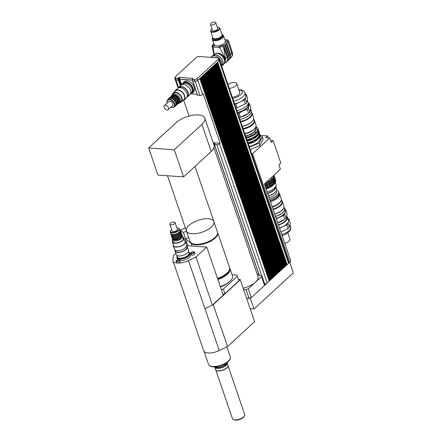 <?xml version="1.0" encoding="UTF-8"?>
<svg xmlns="http://www.w3.org/2000/svg" width="442" height="442" viewBox="0 0 442 442"><rect width="100%" height="100%" fill="white"/><g stroke="black" fill="none" stroke-linecap="round" stroke-linejoin="round"><path stroke-width="0.66" d="M232.05 274.664L236.956 275.007L237.387 276.195L223.376 289.062L221.387 289.748M228.696 282.327A12.089 5.205 161.1 0 1 228.514 282.493A12.089 5.205 161.1 0 1 220.414 286.908M237.387 276.195L238.951 280.764L224.939 293.632L223.376 289.062M224.939 293.632L222.95 294.322M194.463 252.111L194.972 253.586A1.901 0.818 161.1 0 1 194.64 254.305A1.901 0.818 161.1 0 1 192.74 255.15A1.901 0.818 161.1 0 1 191.375 254.819L190.872 253.343A1.901 0.818 -18.9 0 0 192.231 253.675A1.901 0.818 -18.9 0 0 194.137 252.83A1.901 0.818 -18.9 0 0 194.463 252.111C194.469 251.653 193.922 251.492 192.811 251.636C191.115 252.31 190.469 252.879 190.872 253.343M179.789 259.929L180.292 261.404A1.901 0.818 161.1 0 1 179.966 262.123A1.901 0.818 161.1 0 1 178.06 262.968A1.901 0.818 161.1 0 1 176.701 262.636L176.198 261.161A1.901 0.818 -18.9 0 0 177.557 261.493A1.901 0.818 -18.9 0 0 179.458 260.647A1.901 0.818 -18.9 0 0 179.789 259.929C179.795 259.471 179.242 259.31 178.137 259.454C176.435 260.128 175.789 260.697 176.198 261.161M188.043 255.288A6.216 2.674 161.1 0 1 181.817 258.056A6.216 2.674 161.1 0 1 177.358 256.962A6.216 2.674 -18.9 0 0 184.11 257.482A6.216 2.674 -18.9 0 0 189.121 252.935A6.216 2.674 161.1 0 1 188.043 255.288M188.557 251.294L189.325 253.526A6.216 2.674 161.1 0 1 188.242 255.879A6.216 2.674 161.1 0 1 182.016 258.647A6.216 2.674 161.1 0 1 177.562 257.553L176.794 255.316M188.905 252.299A6.906 2.972 161.1 0 1 189.977 253.305A6.906 2.972 161.1 0 1 188.778 255.918A6.906 2.972 161.1 0 1 181.861 258.99A6.906 2.972 161.1 0 1 176.91 257.78A6.906 2.972 161.1 0 1 177.143 256.327M189.977 253.305L190.48 254.78A6.906 2.972 161.1 0 1 189.281 257.393A6.906 2.972 161.1 0 1 180.016 260.587M177.601 259.609A6.906 2.972 161.1 0 1 177.413 259.25L176.91 257.78M233.63 419.64L234.359 419.9A5.768 2.481 -18.9 0 0 239.575 419.486A5.768 2.481 -18.9 0 0 243.951 416.618L244.365 415.966A6.459 2.779 161.1 0 1 239.47 419.176A6.459 2.779 161.1 0 1 233.63 419.64A6.459 2.779 161.1 0 1 232.459 418.64L215.801 369.998M228.022 365.81L244.675 414.458A6.459 2.779 161.1 0 1 244.365 415.966M215.845 370.037A6.492 2.796 -18.9 0 0 215.917 370.125A6.492 2.796 -18.9 0 0 222.713 370.241A6.492 2.796 -18.9 0 0 228.011 365.987A6.492 2.796 -18.9 0 0 228.017 365.871M227.166 362.932L227.962 365.258A6.58 2.834 161.1 0 1 228.028 365.755A6.58 2.834 161.1 0 1 222.652 370.07A6.58 2.834 161.1 0 1 215.768 369.954A6.58 2.834 161.1 0 1 215.514 369.523L214.718 367.192A6.58 2.834 -18.9 0 0 221.856 367.738A6.58 2.834 -18.9 0 0 227.166 362.932A6.58 2.834 -18.9 0 0 227.022 362.644M214.652 366.882A6.58 2.834 -18.9 0 0 214.718 367.192M226.768 362.827A6.354 2.735 161.1 0 1 221.586 366.943A6.354 2.735 161.1 0 1 214.967 366.871M215.663 366.827A5.801 2.497 -18.9 0 0 221.508 366.716A5.801 2.497 -18.9 0 0 226.193 363.219M229.752 268.167A14.503 6.243 161.1 0 1 230.022 268.736L232.442 275.814A14.503 6.243 161.1 0 1 229.928 281.3A14.503 6.243 161.1 0 1 220.298 286.565M230.022 268.736A14.503 6.243 161.1 0 1 227.503 274.222A14.503 6.243 161.1 0 1 217.873 279.488M186.789 245.669L206.779 247.078L195.955 257.012L188.491 260.609L204.95 308.671L213.215 304.66L240.293 279.797L254.631 321.671L227.553 346.534L213.215 304.66M212.492 305.008L223.232 295.146L206.779 247.078M212.414 305.079L195.955 257.012M188.491 260.609A11.741 5.055 -18.9 0 0 189.579 260.051L188.469 260.587A11.674 5.028 161.1 0 1 172.905 260.797A11.674 5.028 161.1 0 1 172.85 259.487L172.977 258.879A11.741 5.055 -18.9 0 0 172.783 259.498L173.651 255.443L175.883 253.393M238.448 279.283L240.15 279.399L240.293 279.797M209.37 365.39L209.917 365.81A11.1 4.779 -18.9 0 0 221.133 365.633A11.1 4.779 -18.9 0 0 230.111 358.898L230.288 358.23A11.498 4.95 161.1 0 1 220.989 365.202A11.498 4.95 161.1 0 1 209.37 365.39A11.498 4.95 161.1 0 1 208.508 364.247L204.138 351.495M226.862 346.865L230.265 356.793A11.498 4.95 161.1 0 1 230.288 358.23M172.905 260.797L203.696 350.738A11.674 5.028 -18.9 0 0 219.26 350.528L227.553 346.534M182.264 235.779L180.33 230.133L185.32 227.729M216.541 235.768A13.812 5.945 161.1 0 1 205.867 242.967A13.812 5.945 161.1 0 1 193.021 243.818M190.016 241.448A14.503 6.243 -18.9 0 0 205.762 242.658A14.503 6.243 -18.9 0 0 217.458 232.05L213.867 221.553A14.503 6.243 161.1 0 1 202.165 232.16A14.503 6.243 161.1 0 1 186.425 230.951A14.503 6.243 161.1 0 1 194.53 221.812A14.503 6.243 161.1 0 1 213.867 221.553A14.503 6.243 161.1 0 1 207.315 229.884A14.503 6.243 161.1 0 1 191.972 233.757A14.503 6.243 161.1 0 1 186.425 230.951L190.016 241.448M217.547 232.354A14.503 6.243 161.1 0 1 217.663 232.641A14.503 6.243 161.1 0 1 207.795 242.559A14.503 6.243 161.1 0 1 191.259 243.443L185.507 238.901L187.85 245.741M217.47 278.311A14.503 6.243 -18.9 0 0 229.619 267.554L217.663 232.641M229.083 270.675A13.47 5.796 161.1 0 1 221.514 277.554A13.47 5.796 161.1 0 1 217.729 279.068M180.33 230.133L183.408 232.564L185.568 238.873L188.629 237.398M186.469 231.089L183.408 232.564M204.79 118.108L214.083 145.241A16.575 7.138 161.1 0 1 211.204 151.512L183.568 176.888L157.954 175.082L148.667 147.954L176.303 122.578A16.575 7.138 161.1 0 1 192.905 115.196A16.575 7.138 161.1 0 1 204.79 118.108A16.575 7.138 161.1 0 1 201.917 124.384L174.281 149.755L148.667 147.954M183.568 176.888L174.281 149.755M258.968 274.72L258.421 275.217L261.089 275.405A2.072 0.89 161.1 0 1 261.879 275.808A2.072 0.89 161.1 0 1 261.52 276.593L248.288 288.742L245.979 289.543L243.575 289.372M261.879 275.808L264.913 284.654A2.072 0.89 161.1 0 1 264.835 285.096A2.072 0.89 161.1 0 1 264.554 285.438L251.316 297.593L248.288 288.742M257.156 274.167L258.819 274.283M251.316 297.593L249.006 298.389L246.603 298.223M249.006 298.389L245.979 289.543M243.155 288.156A14.503 6.243 -18.9 0 0 255.487 282.134A14.503 6.243 -18.9 0 0 258.006 276.642L213.922 147.882M249.282 298.295L250.376 298.372L251.178 297.637M264.835 285.096L266.985 283.123A2.072 0.89 -18.9 0 0 267.222 282.93L269.206 281.106L199.767 78.516L200.994 77.466L270.355 280.057L270.802 279.642L201.364 77.052L201.795 76.737L271.156 279.322L271.532 278.709M264.653 283.897A2.072 0.89 -18.9 0 0 266.985 283.123M271.603 278.913L202.16 76.317L202.591 76.002L271.952 278.587L272.399 278.178L202.961 75.588L203.392 75.267L272.753 277.858L273.2 277.443L203.756 74.853L204.187 74.538L273.548 277.123L273.996 276.714L204.558 74.118L204.989 73.803L274.349 276.388L274.797 275.979L205.353 73.389L205.784 73.074L275.145 275.659L275.593 275.244L206.154 72.654L206.58 72.339L275.941 274.924L276.388 274.515L206.95 71.919L207.381 71.604L276.742 274.195L277.189 273.78L207.746 71.19L208.176 70.875L277.537 273.46L277.985 273.046L208.547 70.455L208.978 70.14L278.338 272.725L278.786 272.316L209.342 69.725L209.773 69.405L279.134 271.996L279.582 271.581L210.143 68.991L210.574 68.676L279.935 271.261L280.383 270.852L210.939 68.256L211.37 67.941L280.731 270.526L281.178 270.117L211.74 67.527L212.171 67.206L281.532 269.797L281.979 269.382L212.536 66.792L212.967 66.477L282.327 269.062L282.775 268.653L213.337 66.057L213.762 65.742L283.123 268.327L283.571 267.918L214.132 65.328L214.563 65.013L283.924 267.598L284.372 267.183L214.928 64.593L215.359 64.278L284.72 266.863L285.101 266.255M284.366 267.167L284.692 266.863L284.3 266.985M283.565 267.896L283.897 267.598L283.504 267.719M282.769 268.631L283.101 268.327L282.709 268.449M281.968 269.366L282.3 269.062L281.908 269.184M281.173 270.095L281.504 269.791L281.112 269.918M280.372 270.83L280.703 270.526L280.311 270.648M279.576 271.565L279.908 271.261L279.515 271.382M278.78 272.294L279.106 271.99L278.714 272.117M277.979 273.029L278.311 272.725L277.919 272.847M277.184 273.758L277.51 273.46L277.117 273.581M276.383 274.493L276.714 274.189L276.322 274.311M275.587 275.228L275.918 274.924L275.526 275.046M274.786 275.957L275.117 275.653L274.725 275.78M273.99 276.692L274.322 276.388L273.93 276.51M273.189 277.427L273.521 277.123L273.128 277.245M272.394 278.156L272.725 277.852L272.333 277.979M270.797 279.626L271.128 279.322L270.736 279.443M200.115 78.195L269.559 280.786L269.935 280.173M269.2 281.09L269.532 280.786L269.139 280.908M285.167 266.454L215.729 63.863L216.077 63.538L285.521 266.134L285.968 265.719L216.525 63.129L216.956 62.814L286.317 265.399L286.764 264.99L217.326 62.394L217.674 62.073L287.118 264.664L288.554 263.344A2.072 0.89 -18.9 0 0 288.742 263.145A2.072 0.89 -18.9 0 0 288.913 262.559L219.552 59.974A2.072 0.89 -18.9 0 0 219.309 59.709M288.742 263.145L289.698 262.272L288.797 262.205L289.698 262.272L293.333 272.885L254.012 308.986L250.376 298.372M286.759 264.968L287.09 264.664L286.698 264.786M285.963 265.703L286.289 265.399L285.897 265.52M250.194 308.72L254.012 308.986M251.642 153.689L252.57 153.755L289.725 262.272L290.891 261.2L264.438 183.938L280.399 169.286L278.885 164.86L280.836 163.07L273.162 140.661L271.211 142.451L269.697 138.026L265.697 137.744L267.642 135.954L268.322 137.926M268.288 186.557L269.493 185.977L270.228 186.994L268.73 187.85L268.355 187.071A11.221 4.834 161.1 0 1 265.835 188.016M269.935 187.27L269.493 185.977M267.476 184.198L268.686 183.612L269.416 184.634L267.924 185.485L267.543 184.712A11.221 4.834 161.1 0 1 265.029 185.657M269.128 184.905L268.686 183.612M268.73 187.85L268.355 187.071M267.924 185.485L267.543 184.712M268.305 182.502L267.095 183.082L266.719 182.303L266.653 181.789L267.863 181.209L268.592 182.226L268.305 182.502L267.863 181.209M267.095 183.082L266.686 181.877M272.626 183.933L273.405 183.22L274.001 183.386L274.244 184.093L273.068 185.226L272.626 183.933M273.847 184.507L273.405 183.22M271.819 181.568L272.598 180.855L273.195 181.021L273.438 181.728L272.261 182.861L271.819 181.568M273.04 182.148L272.598 180.855M272.316 179.634A10.531 4.536 161.1 0 1 272.222 179.734L271.438 180.458L270.996 179.165L271.775 178.452L272.371 178.618L272.615 179.325L272.217 179.739L271.775 178.452M266.161 188.966A10.188 4.387 161.1 0 0 273.648 184.723L274.272 184.065A11.221 4.834 161.1 0 0 275.62 182.043L274.858 181.054L274.996 180.397L275.565 180.447L275.808 181.154L275.438 181.69M275.305 181.297L274.996 180.397M273.162 182.021A10.569 4.553 161.1 0 1 273.068 182.121L273.46 181.706A11.221 4.834 161.1 0 0 274.813 179.679L274.046 178.695L274.189 178.038L274.758 178.087L275.001 178.795L274.631 179.33M274.493 178.933L274.189 178.038M264.498 184.115A10.531 4.536 161.1 0 0 272.222 179.734L272.637 179.303A11.221 4.834 161.1 0 0 273.985 177.275L273.222 176.286L273.366 175.629L273.935 175.678L274.178 176.386L273.808 176.922M273.67 176.529L273.394 175.717M274.758 178.087A11.221 4.834 161.1 0 0 274.648 177.264A11.221 4.834 161.1 0 0 274.167 176.474L274.123 176.463M273.946 175.209L274.068 175.562A11.221 4.834 161.1 0 1 274.178 176.386M273.913 175.236A11.221 4.834 161.1 0 1 273.935 175.678M273.747 176.568A11.221 4.834 161.1 0 1 272.371 178.618M271.565 180.292A11.221 4.834 161.1 0 1 268.592 182.226M271.322 179.585A11.221 4.834 161.1 0 1 268.349 181.518M266.962 183.01A11.221 4.834 161.1 0 1 264.449 183.955M266.719 182.303A11.221 4.834 161.1 0 1 265.808 182.679M274.648 177.264L274.891 177.971A11.221 4.834 161.1 0 1 275.001 178.795M274.57 178.971A11.221 4.834 161.1 0 1 273.195 181.021M272.388 182.695A11.221 4.834 161.1 0 1 269.416 184.634M272.145 181.988A11.221 4.834 161.1 0 1 269.172 183.927M267.786 185.419A11.221 4.834 161.1 0 1 265.272 186.364M273.068 182.121A10.569 4.553 161.1 0 1 265.322 186.513M274.979 178.833A11.221 4.834 161.1 0 1 275.454 179.623L275.697 180.33A11.221 4.834 161.1 0 1 275.808 181.154M275.454 179.623A11.221 4.834 161.1 0 1 275.565 180.447M275.377 181.336A11.221 4.834 161.1 0 1 274.001 183.386M273.195 185.06A11.221 4.834 161.1 0 1 270.228 186.994M272.952 184.353A11.221 4.834 161.1 0 1 269.985 186.286M268.598 187.778A11.221 4.834 161.1 0 1 266.078 188.723M273.941 177.397A10.531 4.536 161.1 0 1 264.802 184.999M274.786 179.745A10.569 4.553 161.1 0 1 265.625 187.397M275.377 182.585L276.018 184.458A10.188 4.387 161.1 0 1 267.233 192.093M275.394 187.032A8.807 3.79 161.1 0 1 267.642 193.298M259.929 136.318L262.333 136.805L259.139 143.219L249.382 147.098M259.139 143.219L259.946 145.578L263.145 139.164L262.333 136.805M259.946 145.578L250.194 149.457M270.487 140.324A2.763 1.779 -132.6 0 0 271.294 140.528L273.162 140.661M267.642 135.954L260.244 135.434M252.57 153.755L269.697 138.026M182.866 83.952A6.216 4 47.4 0 1 190.016 85.825A6.216 4 47.4 0 1 191.275 93.107A6.216 4 -132.6 0 0 190.016 85.825A6.216 4 -132.6 0 0 182.866 83.952L182.137 84.621A6.906 4.448 47.4 0 1 183.098 82.798A6.906 4.448 47.4 0 1 191.043 84.881A6.906 4.448 47.4 0 1 192.441 92.975A6.906 4.448 47.4 0 1 190.546 93.776L191.977 92.466A6.216 4 47.4 0 0 190.717 85.179A6.216 4 47.4 0 0 183.568 83.311L182.866 83.952M183.098 82.798L184.27 81.726A6.906 4.448 47.4 0 1 192.215 83.809A6.906 4.448 47.4 0 1 193.613 91.903L192.441 92.975M217.674 62.073L219.055 60.803A2.072 0.89 -18.9 0 0 219.414 60.024L218.812 58.25A2.072 0.89 161.1 0 1 218.453 59.035L197.237 78.516A2.072 0.89 161.1 0 1 194.463 79.477L192.171 79.256L192.784 78.356L179.231 77.4L177.684 78.295L175.524 78.14A2.072 0.89 161.1 0 1 174.734 77.742A2.072 0.89 161.1 0 1 175.093 76.958L196.309 57.477A2.072 0.89 161.1 0 1 199.077 56.515L218.017 57.852A2.072 0.89 161.1 0 1 218.812 58.25M217.757 62.079L219.193 60.758A2.072 0.89 -18.9 0 0 219.552 59.974M175.231 79.195A2.072 0.89 -18.9 0 0 175.198 79.554A2.072 0.89 -18.9 0 0 175.993 79.958L178.286 80.118L179.795 79.262L192.48 80.157M192.745 80.93L195.093 81.306A2.072 0.89 -18.9 0 0 197.861 80.345L199.845 78.521M192.839 80.897L195.071 81.245A2.072 0.89 -18.9 0 0 197.839 80.284L199.767 78.516M174.734 77.742L175.336 79.51A2.072 0.89 -18.9 0 0 176.131 79.908L178.292 80.063L179.839 79.173L192.447 80.057M189.082 116.025L183.712 100.34M217.536 62.2L286.847 264.647M216.74 62.935L286.051 265.382M215.939 63.665L285.25 266.112M215.143 64.399L284.455 266.846M214.342 65.134L283.659 267.576M213.547 65.864L282.858 268.311M212.746 66.598L282.062 269.045M211.95 67.333L281.261 269.775M211.154 68.062L280.466 270.51M210.353 68.797L279.664 271.244M209.558 69.527L278.869 271.974M208.757 70.261L278.068 272.708M207.961 70.996L277.272 273.438M207.16 71.726L276.477 274.173M206.364 72.46L275.675 274.907M205.563 73.195L274.88 275.637M204.768 73.925L274.079 276.372M203.972 74.659L273.283 277.106M203.171 75.389L272.482 277.836M202.375 76.123L271.686 278.57M201.574 76.858L270.885 279.305M200.778 77.588L270.09 280.035M270.007 280.377L200.563 77.781M200.198 78.201L200.646 77.786M200.994 77.466L201.442 77.057M201.795 76.737L202.243 76.322M202.591 76.002L203.038 75.593M203.392 75.267L203.839 74.858M204.187 74.538L204.635 74.123M204.989 73.803L205.436 73.394M205.784 73.074L206.232 72.659M206.58 72.339L207.027 71.924M207.381 71.604L207.828 71.195M208.176 70.875L208.624 70.46M208.978 70.14L209.425 69.731M209.773 69.405L210.221 68.996M210.574 68.676L211.022 68.261M211.37 67.941L211.817 67.532M212.171 67.206L212.619 66.797M212.967 66.477L213.414 66.062M213.762 65.742L214.21 65.333M214.563 65.013L215.011 64.598M215.359 64.278L215.806 63.869M216.16 63.543L216.608 63.134M216.956 62.814L217.403 62.399M200.917 77.46L201.364 77.052M201.712 76.731L202.16 76.317M202.513 75.996L202.961 75.588M203.309 75.262L203.756 74.853M204.11 74.532L204.558 74.118M204.906 73.797L205.353 73.389M205.701 73.063L206.154 72.654M206.502 72.333L206.95 71.919M207.298 71.598L207.746 71.19M208.099 70.869L208.547 70.455M208.895 70.134L209.342 69.725M209.696 69.4L210.143 68.991M210.491 68.67L210.939 68.256M211.293 67.935L211.74 67.527M212.088 67.201L212.536 66.792M212.884 66.471L213.337 66.057M213.685 65.736L214.132 65.328M214.48 65.007L214.928 64.593M215.282 64.272L215.729 63.863M216.077 63.538L216.525 63.129M216.878 62.808L217.326 62.394M199.977 78.322L269.294 280.769M197.574 95.102L199.939 95.461A2.072 0.89 -18.9 0 0 202.707 94.5L203.292 93.964L220.155 143.208L219.569 143.744A2.072 0.89 161.1 0 1 216.801 144.705L214.508 144.545L215.077 143.678L213.486 143.512M190.524 93.831L197.198 94.301M213.215 142.722L220.155 143.208M214.674 22.1A2.763 1.188 161.1 0 1 215.729 22.636A2.763 1.188 161.1 0 1 213.503 24.653A2.763 1.188 161.1 0 1 210.502 24.426A2.763 1.188 161.1 0 1 211.751 22.84A2.763 1.188 161.1 0 1 214.674 22.1M215.729 22.636L217.751 28.531A2.763 1.188 161.1 0 1 215.525 30.553A2.763 1.188 161.1 0 1 212.525 30.321L210.502 24.426M211.011 29.995A4.834 2.083 -18.9 0 0 210.895 30.161A4.834 2.083 -18.9 0 0 210.663 31.288A4.834 2.083 -18.9 0 0 215.911 31.691A4.834 2.083 -18.9 0 0 219.812 28.155A4.834 2.083 -18.9 0 0 218.939 27.404A4.834 2.083 -18.9 0 0 218.74 27.349M217.26 27.089A4.492 1.934 161.1 0 1 217.668 27.106A4.492 1.934 161.1 0 1 218.569 27.277A4.492 1.934 161.1 0 1 215.762 31.255A4.492 1.934 161.1 0 1 211.105 29.835A4.492 1.934 161.1 0 1 212.027 28.879M226.586 43.178L227.95 41.929L231.685 52.841A6.906 4.448 47.4 0 1 231.022 57.554L230.547 57.99M229.183 59.239L229.271 59.162A6.906 4.448 -132.6 0 0 229.934 54.449L226.199 43.537L225.227 44.432M227.823 60.488L227.906 60.41A6.906 4.448 -132.6 0 0 228.569 55.698L224.834 44.791L223.862 45.681M224.171 63.665L226.547 61.665A6.906 4.448 -132.6 0 0 227.21 56.952L223.26 46.239A1.039 0.669 -132.6 0 0 222.155 45.299L219.895 46.079L215.132 45.741A5.873 2.525 161.1 0 1 214.226 44.896L212.392 39.537A5.873 2.525 -18.9 0 0 216.365 40.603A5.873 2.525 -18.9 0 0 223.503 35.73L222.138 34.504A5.669 2.442 161.1 0 1 218.597 39.526A5.669 2.442 161.1 0 1 212.713 37.73L212.817 37.57M223.503 35.73L225.337 41.089A5.873 2.525 161.1 0 1 224.315 43.31A5.873 2.525 161.1 0 1 218.199 45.962M213.829 43.73L212.685 44.78A1.039 0.669 47.4 0 1 213.083 44.659L213.895 43.918M212.685 44.78L212.099 46.476L213.155 47.045A1.039 0.657 -86 0 1 213.436 45.625L213.083 44.659M214.143 54.294L213.155 47.045L219.619 47.498A1.039 0.657 -86 0 1 219.895 46.079M224.912 63.162L225.575 58.454L225.298 58.548L219.619 47.498L223.26 46.239L225.575 58.454L227.729 56.659L223.995 45.747M224.823 60.355A5.696 3.669 -132.6 0 0 218.359 53.311M212.11 57.432A6.735 4.337 47.4 0 1 212.701 57.438A6.735 4.337 47.4 0 1 213.32 57.521M211.387 57.383A6.906 4.448 47.4 0 1 212.652 57.289A6.906 4.448 47.4 0 1 214.05 57.571M210.823 57.344L211.558 56.67A6.906 4.448 47.4 0 1 214.21 55.858A6.906 4.448 47.4 0 1 220.243 59.648A6.906 4.448 47.4 0 1 221.586 65.902M212.403 56.128L212.84 55.725A6.735 4.337 47.4 0 1 215.425 54.935A6.735 4.337 47.4 0 1 221.79 59.344A6.735 4.337 47.4 0 1 221.95 65.648L221.608 65.963M212.215 56.217A6.906 4.448 47.4 0 1 212.724 55.598A6.906 4.448 47.4 0 1 215.376 54.786A6.906 4.448 47.4 0 1 221.901 59.311A6.906 4.448 47.4 0 1 222.066 65.775A6.906 4.448 47.4 0 1 221.652 66.09M212.724 55.598L214.282 54.167A6.906 4.448 47.4 0 1 216.934 53.36A6.906 4.448 47.4 0 1 223.459 57.88A6.906 4.448 47.4 0 1 223.624 64.344L222.066 65.775M215.326 53.548A6.735 4.337 47.4 0 1 217.376 53.151A6.735 4.337 47.4 0 1 223.464 57.134A6.735 4.337 47.4 0 1 224.332 63.355M186.883 97.312A6.459 4.155 -132.6 0 0 187.546 96.864L189.883 94.715A6.459 4.155 -132.6 0 0 188.574 87.151A6.459 4.155 -132.6 0 0 181.148 85.207L178.811 87.35A6.459 4.155 -132.6 0 0 178.308 87.975M187.546 96.864A6.459 4.155 -132.6 0 0 186.237 89.295A6.459 4.155 -132.6 0 0 178.811 87.35M187.159 96.693L187.286 96.577A6.072 3.912 -132.6 0 0 186.054 89.461A6.072 3.912 -132.6 0 0 179.071 87.632L178.944 87.748M182.739 100.754A6.459 4.155 -132.6 0 0 184.043 100.08L186.375 97.936A6.459 4.155 -132.6 0 0 185.071 90.367A6.459 4.155 -132.6 0 0 177.64 88.422L175.308 90.566A6.459 4.155 -132.6 0 0 174.524 91.803M184.043 100.08A6.459 4.155 -132.6 0 0 182.734 92.511A6.459 4.155 -132.6 0 0 175.308 90.566M179.839 102.671A6.072 3.912 -132.6 0 0 181.402 101.975L183.784 99.798A6.072 3.912 -132.6 0 0 182.552 92.676A6.072 3.912 -132.6 0 0 175.568 90.848L173.192 93.03A6.072 3.912 -132.6 0 0 172.363 94.533M181.402 101.975A6.072 3.912 -132.6 0 0 180.176 94.859A6.072 3.912 -132.6 0 0 173.192 93.03M178.568 103.373A5.525 3.558 -132.6 0 0 179.712 102.787L181.032 101.572A5.525 3.558 -132.6 0 0 179.916 95.096A5.525 3.558 -132.6 0 0 173.562 93.433L172.236 94.649A5.525 3.558 -132.6 0 0 171.562 95.743M170.899 107.13A4.834 3.111 -132.6 0 0 174.187 106.925A4.834 3.111 -132.6 0 0 173.209 101.262A4.834 3.111 -132.6 0 0 167.645 99.804A4.834 3.111 -132.6 0 0 167.164 103.058M167.175 103.047A4.492 2.89 47.4 0 1 169.927 99.787A4.492 2.89 47.4 0 1 174.397 104.649A4.492 2.89 47.4 0 1 170.91 107.119M174.187 106.925L175.198 105.997A4.834 3.111 -132.6 0 0 174.22 100.328A4.834 3.111 -132.6 0 0 168.656 98.875L167.645 99.804M168.131 109.671L172.59 105.577A2.763 1.779 -132.6 0 0 172.032 102.34A2.763 1.779 -132.6 0 0 168.85 101.511L164.391 105.605A2.763 1.779 -132.6 0 0 164.126 107.489A2.763 1.779 -132.6 0 0 165.977 109.655A2.763 1.779 -132.6 0 0 168.131 109.671A2.763 1.779 -132.6 0 0 167.573 106.434A2.763 1.779 -132.6 0 0 164.391 105.605M179.712 102.787A5.525 3.558 -132.6 0 0 178.596 96.312A5.525 3.558 -132.6 0 0 172.236 94.649M179.297 102.058A4.834 3.111 -132.6 0 0 177.877 96.969A4.834 3.111 -132.6 0 0 172.933 95.124M178.264 103.163A4.834 3.111 -132.6 0 0 177.137 97.649A4.834 3.111 -132.6 0 0 171.739 96.058M177.292 104.058A4.834 3.111 -132.6 0 0 176.165 98.544A4.834 3.111 -132.6 0 0 170.767 96.953M176.319 104.953A4.834 3.111 -132.6 0 0 175.192 99.439A4.834 3.111 -132.6 0 0 169.794 97.848M273.228 209.613A10.636 4.58 -18.9 0 0 282.377 201.651A10.636 4.58 -18.9 0 0 281.676 200.668M273.079 209.177A10.293 4.431 -18.9 0 0 281.946 201.469L281.35 199.718M282.377 201.651L283.891 206.071A10.636 4.58 161.1 0 1 283.377 208.558A10.636 4.58 161.1 0 1 274.747 214.038M274.797 214.193A10.293 4.431 -18.9 0 0 283.173 208.884A10.293 4.431 -18.9 0 0 283.272 208.723M284.775 243.338A5.696 2.453 -18.9 0 0 289.941 238.989L287.858 232.912M288.98 219.204L290.295 223.039L289.344 227.47L288.029 223.641L288.98 219.204A11.359 4.89 -18.9 0 0 288.096 218.508L287.847 218.486M279.615 228.254L286.742 224.818L288.057 228.652L280.924 232.089M285.488 210.978L285.747 209.768L287.062 213.602C286.974 215.74 286.654 217.221 286.112 218.039L284.797 214.204L285.201 212.326M276.383 218.818L283.515 215.381L284.825 219.215L277.764 222.862M283.515 215.381A11.359 4.89 -18.9 0 0 284.797 214.204M285.747 209.768A11.359 4.89 -18.9 0 0 284.93 209.105M276.294 218.552A10.293 4.431 -18.9 0 0 284.665 213.248A10.293 4.431 -18.9 0 0 284.764 213.088M286.112 218.039A11.359 4.89 161.1 0 1 284.825 219.215M278.521 225.072A10.359 4.459 -18.9 0 0 287.444 217.309A10.359 4.459 -18.9 0 0 286.748 216.342M279.532 228.022A10.359 4.459 -18.9 0 0 282.665 226.785A10.359 4.459 -18.9 0 0 288.504 221.42A10.359 4.459 -18.9 0 0 288.455 220.26L287.444 217.309M286.742 224.818A11.359 4.89 -18.9 0 0 288.029 223.641M288.057 228.652A11.359 4.89 -18.9 0 0 289.344 227.47M277.786 222.928A10.166 4.376 -18.9 0 0 283.526 220.166L283.902 219.901M278.427 224.79A9.669 4.16 -18.9 0 0 286.792 217.53L286.593 216.95M276.239 218.403A10.636 4.58 -18.9 0 0 284.875 212.922A10.636 4.58 -18.9 0 0 285.383 210.436L284.736 208.552A10.636 4.58 -18.9 0 0 284.035 207.569M275.593 216.514A10.636 4.58 -18.9 0 0 284.736 208.552M275.543 216.376A10.293 4.431 -18.9 0 0 284.41 208.663L283.941 207.281M272.355 207.055A10.293 4.431 -18.9 0 0 281.327 199.889M272.266 206.79A10.221 4.398 -18.9 0 0 280.587 201.519A10.221 4.398 -18.9 0 0 280.664 201.386M272.222 206.668A10.498 4.519 -18.9 0 0 280.753 201.254A10.498 4.519 -18.9 0 0 281.256 198.806L279.537 193.789A10.498 4.519 -18.9 0 0 278.891 192.861M270.504 201.651A10.498 4.519 -18.9 0 0 279.537 193.789M270.416 201.386A9.84 4.238 -18.9 0 0 278.924 194.016M270.101 200.464A10.188 4.387 -18.9 0 0 278.88 192.828L278.477 191.651A10.188 4.387 -18.9 0 0 276.631 190.071M269.692 199.287A10.188 4.387 -18.9 0 0 278.477 191.651M269.189 197.806A8.287 3.569 -18.9 0 0 276.438 191.557L276.233 190.955M268.581 196.033A8.287 3.569 -18.9 0 0 274.217 193.082L274.808 192.568A9.343 4.022 -18.9 0 0 276.626 188.861L275.819 186.502A9.343 4.022 -18.9 0 0 275.78 186.391M268.526 195.872A9.343 4.022 -18.9 0 0 274.808 192.568M267.719 193.513A9.343 4.022 -18.9 0 0 275.819 186.502M240.752 121.893A10.636 4.58 -18.9 0 0 252.139 113.334L253.653 117.76A10.636 4.58 161.1 0 1 253.144 120.241A10.636 4.58 161.1 0 1 242.266 126.313M253.034 120.406A10.293 4.431 161.1 0 1 252.935 120.572A10.293 4.431 161.1 0 1 242.321 126.462M252.139 113.334A10.636 4.58 -18.9 0 0 251.437 112.351M251.338 112.064L251.713 113.152A10.293 4.431 161.1 0 1 240.603 121.451M227.923 84.411A5.696 2.453 161.1 0 1 233.332 82.532A5.696 2.453 161.1 0 1 236.746 83.621A5.696 2.453 161.1 0 1 235.757 85.776A5.696 2.453 161.1 0 1 229.287 88.4M236.746 83.621L239.774 92.466A5.696 2.453 161.1 0 1 238.785 94.621A5.696 2.453 161.1 0 1 232.315 97.251M249.327 143.65L248.962 142.584L249.36 143.6L248.288 143.899M247.912 142.799L248.962 142.584M248.332 140.749L247.968 139.683L248.365 140.7L247.293 140.998A10.531 4.536 161.1 0 0 255.465 137.567L255.796 137.335A11.221 4.834 161.1 0 1 253.752 138.589L251.995 139.484L251.631 138.418L253.139 137.689L253.752 138.589M246.918 139.899L247.968 139.683M247.343 137.849L246.979 136.782L247.376 137.799L246.304 138.097A10.531 4.536 161.1 0 0 254.476 134.666L254.807 134.434A11.221 4.834 161.1 0 1 252.763 135.688L251.001 136.584L250.636 135.517L252.144 134.788L252.763 135.688M245.929 136.998L246.979 136.782M254.498 141.655L252.984 142.385L252.62 141.318L254.133 140.589L254.747 141.49L254.498 141.655L254.133 140.589M253.504 138.755L253.139 137.689M252.984 142.385L252.62 141.318M251.995 139.484L251.631 138.418M251.001 136.584L250.636 135.517M252.509 135.854L252.144 134.788M258.355 138.882L257.99 137.816L258.73 138.578L257.382 139.771M248.299 143.932A10.188 4.387 161.1 0 0 256.294 140.584L256.791 140.236A11.221 4.834 161.1 0 0 257.564 139.65L257.017 138.705L257.99 137.816M257.36 135.981L256.995 134.915L257.741 135.677L256.388 136.871M255.796 137.335A11.221 4.834 161.1 0 0 256.57 136.749L256.023 135.804L256.995 134.915M254.807 134.434A11.221 4.834 161.1 0 0 255.581 133.849L255.028 132.909L256.001 132.014L256.747 132.777L255.393 133.97M256.366 133.081L256.001 132.014M259.863 136.07L259.498 135.003L260.045 135.059L260.244 135.65L259.857 136.108M258.73 138.578A11.221 4.834 161.1 0 0 260.034 136.633L259.321 135.821L259.498 135.003M258.868 133.169L258.504 132.103L259.051 132.158L259.255 132.749L258.863 133.208M257.741 135.677A11.221 4.834 161.1 0 0 259.045 133.733L258.332 132.92L258.504 132.103M256.747 132.777A11.221 4.834 161.1 0 0 258.051 130.832L257.338 130.02L257.515 129.202L258.062 129.257L258.261 129.849L257.868 130.307M257.879 130.268L257.515 129.202M260.045 135.059A11.221 4.834 161.1 0 0 259.929 134.28A11.221 4.834 161.1 0 0 259.487 133.528L258.929 133.434M259.051 132.158A11.221 4.834 161.1 0 0 258.94 131.379A11.221 4.834 161.1 0 0 258.493 130.628L257.935 130.534M258.062 129.257A11.221 4.834 161.1 0 0 257.946 128.478A11.221 4.834 161.1 0 0 257.498 127.727L256.272 127.108L256.697 127.092L256.857 127.567M255.94 126.749A11.221 4.834 161.1 0 1 256.697 127.092M257.946 128.478L258.145 129.07A11.221 4.834 161.1 0 1 258.261 129.849M257.846 130.241A11.221 4.834 161.1 0 1 256.542 132.186M255.377 133.257A11.221 4.834 161.1 0 1 252.559 135.097M250.951 136.561A11.221 4.834 161.1 0 1 247.376 137.799M250.752 135.97A11.221 4.834 161.1 0 1 247.172 137.208M255.642 127.379A9.669 4.16 161.1 0 1 254.294 132.092A9.669 4.16 161.1 0 1 245.603 136.048M258.94 131.379L259.139 131.97A11.221 4.834 161.1 0 1 259.255 132.749M258.841 133.141A11.221 4.834 161.1 0 1 257.537 135.086M256.371 136.158A11.221 4.834 161.1 0 1 253.553 137.998M251.946 139.462A11.221 4.834 161.1 0 1 248.365 140.7M251.741 138.871A11.221 4.834 161.1 0 1 248.166 140.108M258.034 130.871L258.167 131.263A10.531 4.536 161.1 0 1 246.863 139.738M259.929 134.28L260.134 134.871A11.221 4.834 161.1 0 1 260.244 135.65M259.835 136.042A11.221 4.834 161.1 0 1 258.531 137.987M256.791 140.236A11.221 4.834 161.1 0 1 254.747 141.49M257.366 139.059A11.221 4.834 161.1 0 1 254.542 140.899M252.94 142.357A11.221 4.834 161.1 0 1 249.36 143.6M252.736 141.772A11.221 4.834 161.1 0 1 249.161 143.009M259.029 133.771L259.161 134.164A10.531 4.536 161.1 0 1 247.857 142.639M254.028 119.915A10.498 4.519 161.1 0 1 254.515 120.694L256.029 125.119A10.498 4.519 161.1 0 1 255.526 127.567A10.498 4.519 161.1 0 1 244.752 133.567M244.851 133.865A9.807 4.221 -18.9 0 0 255.106 128.219L255.526 127.567M254.515 120.694A10.498 4.519 161.1 0 1 243.238 129.147M255.448 127.688L255.691 128.395A9.116 3.923 161.1 0 1 245.52 135.81M259.808 137.125L260.178 138.191A10.188 4.387 161.1 0 1 249.15 146.412M246.266 94.444L247.575 98.279L246.625 102.71L245.316 98.875L246.266 94.444A11.359 4.89 161.1 0 0 245.382 93.743L245.133 93.726M244.028 100.058L245.343 103.892L237.183 107.82L235.873 103.986L244.028 100.058A11.359 4.89 161.1 0 0 245.316 98.875M249.498 103.881L250.807 107.715L249.857 112.146L248.548 108.312C248.636 106.174 248.951 104.693 249.498 103.881A11.359 4.89 -18.9 0 0 248.614 103.179L248.166 103.047M247.26 109.494L248.57 113.329L240.415 117.257L239.105 113.423C241.597 111.45 244.315 110.141 247.26 109.494A11.359 4.89 -18.9 0 0 248.548 108.312M249.857 112.146A11.359 4.89 161.1 0 1 248.57 113.329M240.415 117.257A11.359 4.89 161.1 0 1 239.266 117.539M237.951 113.705A11.359 4.89 -18.9 0 0 239.105 113.423M247.238 99.87L248.061 102.279A10.359 4.459 161.1 0 1 248.111 103.445A10.359 4.459 161.1 0 1 236.895 110.627M237.183 107.82A11.359 4.89 161.1 0 1 236.034 108.102M246.625 102.71A11.359 4.89 161.1 0 1 245.343 103.892M233.625 101.074A10.359 4.459 -18.9 0 0 244.791 92.726L245.741 95.5A10.359 4.459 161.1 0 1 245.791 96.66A10.359 4.459 161.1 0 1 239.951 102.025A10.359 4.459 161.1 0 1 234.575 103.842M235.873 103.986A11.359 4.89 161.1 0 1 234.719 104.268M248.072 103.61A10.166 4.376 161.1 0 1 237.575 112.611M247.929 104.019L248.117 104.566A9.669 4.16 161.1 0 1 237.503 112.395M250.575 108.798A10.636 4.58 161.1 0 1 250.647 108.97A10.636 4.58 161.1 0 1 249.945 111.732M248.211 113.5A10.636 4.58 161.1 0 1 240.437 117.246M250.647 108.97L251.294 110.859A10.636 4.58 161.1 0 1 239.907 119.412M253.702 118.964L254.156 120.29A10.293 4.431 161.1 0 1 253.664 122.694A10.293 4.431 161.1 0 1 243.045 128.583M253.575 122.826A10.017 4.309 161.1 0 1 253.493 122.953A10.017 4.309 161.1 0 1 243.089 128.705M254.26 120.942A10.221 4.398 161.1 0 1 243.117 128.793M186.668 246.211L186.966 247.084A6.072 2.613 -18.9 0 1 182.071 251.526A6.072 2.613 -18.9 0 1 175.474 251.017L175.176 250.144A6.459 2.779 -18.9 0 0 175.109 251.144L176.325 254.68A6.459 2.779 -18.9 0 0 183.336 255.222A6.459 2.779 -18.9 0 0 188.541 250.498L187.331 246.962A6.459 2.779 -18.9 0 0 186.673 246.2M175.109 251.144A6.459 2.779 -18.9 0 0 182.121 251.68A6.459 2.779 -18.9 0 0 187.331 246.962M173.352 244.818A6.459 2.779 -18.9 0 0 173.297 245.835L174.507 249.376A6.459 2.779 -18.9 0 0 181.518 249.912A6.459 2.779 -18.9 0 0 186.723 245.194L185.513 241.652A6.459 2.779 -18.9 0 0 184.844 240.884M173.297 245.835A6.459 2.779 -18.9 0 0 180.303 246.376A6.459 2.779 -18.9 0 0 185.513 241.652M172.59 240.907A6.072 2.613 -18.9 0 0 172.424 242.111L173.656 245.713A6.072 2.613 -18.9 0 0 180.253 246.216A6.072 2.613 -18.9 0 0 185.148 241.78L183.916 238.177A6.072 2.613 -18.9 0 0 183.049 237.326M172.424 242.111A6.072 2.613 -18.9 0 0 179.021 242.619A6.072 2.613 -18.9 0 0 183.916 238.177M172.391 238.879A5.525 2.381 -18.9 0 0 172.258 239.934L172.944 241.934A5.525 2.381 -18.9 0 0 178.944 242.398A5.525 2.381 -18.9 0 0 183.397 238.354L182.712 236.354A5.525 2.381 -18.9 0 0 181.966 235.597M170.634 230.746A4.834 2.083 -18.9 0 0 170.518 230.912A4.834 2.083 -18.9 0 0 170.286 232.039A4.834 2.083 -18.9 0 0 175.535 232.442A4.834 2.083 -18.9 0 0 179.435 228.906A4.834 2.083 -18.9 0 0 178.557 228.16A4.834 2.083 -18.9 0 0 178.364 228.1M176.877 227.845A4.492 1.934 161.1 0 1 177.292 227.857A4.492 1.934 161.1 0 1 178.192 228.028A4.492 1.934 161.1 0 1 175.386 232.006A4.492 1.934 161.1 0 1 170.728 230.586A4.492 1.934 161.1 0 1 171.651 229.636M170.286 232.039L170.811 233.575A4.834 2.083 -18.9 0 0 176.06 233.978A4.834 2.083 -18.9 0 0 179.96 230.442L179.435 228.906M169.833 224.321L172.148 231.078A2.763 1.188 -18.9 0 0 175.142 231.304A2.763 1.188 -18.9 0 0 177.375 229.287L175.06 222.53A2.763 1.188 -18.9 0 0 174.004 221.995A2.763 1.188 -18.9 0 0 171.082 222.735A2.763 1.188 -18.9 0 0 169.833 224.321A2.763 1.188 -18.9 0 0 172.833 224.553A2.763 1.188 -18.9 0 0 175.06 222.53M172.258 239.934A5.525 2.381 -18.9 0 0 178.259 240.393A5.525 2.381 -18.9 0 0 182.712 236.354M172.717 239.144A4.834 2.083 -18.9 0 0 177.96 239.52A4.834 2.083 -18.9 0 0 181.866 236.011M172.529 238.586A4.834 2.083 -18.9 0 0 177.778 238.989A4.834 2.083 -18.9 0 0 181.679 235.453M172.214 237.669L172.325 237.995A4.834 2.083 -18.9 0 0 177.573 238.398A4.834 2.083 -18.9 0 0 181.474 234.868L181.364 234.536M172.021 237.111A4.834 2.083 -18.9 0 0 177.27 237.514A4.834 2.083 -18.9 0 0 181.17 233.978M171.711 236.194L171.822 236.525A4.834 2.083 -18.9 0 0 177.071 236.929A4.834 2.083 -18.9 0 0 180.971 233.393L180.855 233.067M171.518 235.641A4.834 2.083 -18.9 0 0 176.767 236.039A4.834 2.083 -18.9 0 0 180.667 232.509M171.203 234.724L171.319 235.05A4.834 2.083 -18.9 0 0 176.562 235.453A4.834 2.083 -18.9 0 0 180.463 231.917L180.353 231.591M171.015 234.166A4.834 2.083 -18.9 0 0 176.264 234.569A4.834 2.083 -18.9 0 0 180.159 231.033M193.767 252.515A1.553 0.669 161.1 0 1 191.209 253.084A1.553 0.669 161.1 0 1 192.729 251.691A1.553 0.669 161.1 0 1 193.767 252.515M179.093 260.332A1.553 0.669 161.1 0 1 176.535 260.902A1.553 0.669 161.1 0 1 178.049 259.509A1.553 0.669 161.1 0 1 179.093 260.332M219.26 350.528L188.469 260.587M192.148 246.045L191.259 243.443M211.204 151.512L201.917 124.384M264.554 285.438L261.52 276.593M271.294 140.528L270.731 141.042M197.861 80.345L202.707 94.5M219.569 143.744L267.222 282.93M175.993 79.958L178.596 87.566M178.286 80.118L180.292 85.986M178.745 79.958L180.69 85.626M179.33 79.422L181.275 85.096M179.795 79.262L181.695 84.814M195.093 81.306L199.939 95.461M216.801 144.705L261.587 275.521M192.8 81.14L197.646 95.295M214.508 144.545L259.266 275.278M219.193 60.758L288.554 263.344M175.524 78.14L176.131 79.908M177.684 78.295L178.292 80.063M178.148 78.135L178.75 79.903M178.767 77.56L179.375 79.333M179.231 77.4L179.839 79.173M192.303 79.322L192.911 81.09M194.463 79.477L195.071 81.245M197.237 78.516L197.839 80.284M218.453 59.035L219.055 60.803M219.812 28.155L222.05 34.697A4.834 2.083 161.1 0 1 218.149 38.227A4.834 2.083 161.1 0 1 212.9 37.824L210.663 31.288M230.321 54.09L229.044 55.267M228.962 55.344L227.68 56.515M230.409 54.012L231.685 52.841A2.763 1.188 161.1 0 0 232.166 51.797C232.906 54.112 232.525 56.029 231.022 57.554M227.597 56.593L227.901 60.267L226.995 61.714L225.658 62.477M224.177 63.654L224.906 63.162M212.851 37.669A5.039 2.166 -18.9 0 0 218.32 38.73A5.039 2.166 -18.9 0 0 221.995 34.537M215.132 45.741L213.436 45.625M224.923 39.891L226.486 40.001A1.039 0.657 -86 0 1 226.862 39.852L224.862 39.714M226.486 40.001A1.729 0.746 161.1 0 1 226.845 40.99A1.039 0.669 47.4 0 1 227.95 41.929A2.763 1.188 -18.9 0 0 228.431 40.885C228.111 40.178 227.591 39.835 226.862 39.852M226.845 40.99L222.155 45.299M225.298 58.548L224.321 63.383M282.178 235.741L285.178 234.547L289.361 231.553L290.764 229.144L290.714 226.862A10.359 4.459 161.1 0 1 281.792 234.625M238.934 90.013A8.287 3.569 161.1 0 1 239.056 90.024A8.287 3.569 161.1 0 1 241.619 93.864A8.287 3.569 161.1 0 1 232.719 98.417M167.524 175.756L186.425 230.951M194.983 166.402L213.867 221.553M175.198 79.554L178.115 88.074M192.668 81.074L197.513 95.229M214.376 144.479L259.156 275.272M192.171 79.256L192.778 81.024M211.105 29.835L210.895 30.161M218.569 27.277L218.939 27.404M228.923 59.764L230.63 57.764L230.453 54.156L226.718 43.25M227.564 61.013L229.265 59.013L229.094 55.41L225.359 44.498M212.392 39.537L212.713 37.73M212.105 46.493L213.934 54.488M232.166 51.797L228.431 40.885M177.993 103.771L179.242 102.268L179.242 100.19L177.623 97.279L174.778 95.339L172.689 95.168L171.115 96.279M177.021 104.66L178.264 103.157L178.264 101.085L176.651 98.174L173.8 96.229L171.717 96.063L170.142 97.168M176.049 105.555L177.292 104.052L177.292 101.98L175.678 99.069L172.828 97.124L170.745 96.958L169.17 98.063M174.468 106.666L175.64 106.058L176.319 104.947L176.319 102.87L174.706 99.958L171.855 98.019L169.772 97.853L168.612 98.45L167.932 99.544M283.173 208.884L283.377 208.558M290.714 226.862L289.952 224.63M284.665 213.248L284.875 212.922M252.935 120.572L253.144 120.241M244.791 92.726C244.47 91.179 242.813 90.179 239.807 89.726L238.829 89.698M170.728 230.586L170.518 230.912M178.192 228.028L178.557 228.16M172.087 237.586L172.618 239.078L173.717 239.509L177.69 239.056L180.264 237.802L181.806 236.161L181.9 235.039L181.408 234.393M171.584 236.111L172.115 237.603L173.214 238.034L177.187 237.581L179.761 236.326L181.303 234.685L181.391 233.564L180.905 232.917M171.082 234.636L171.607 236.127L172.706 236.558L176.678 236.105L179.253 234.851L180.795 233.216L180.888 232.089L180.397 231.448M170.623 233.017L170.584 233.978L172.203 235.083L176.176 234.63L178.75 233.382L180.292 231.741L180.386 230.613L179.767 229.884"/></g></svg>
